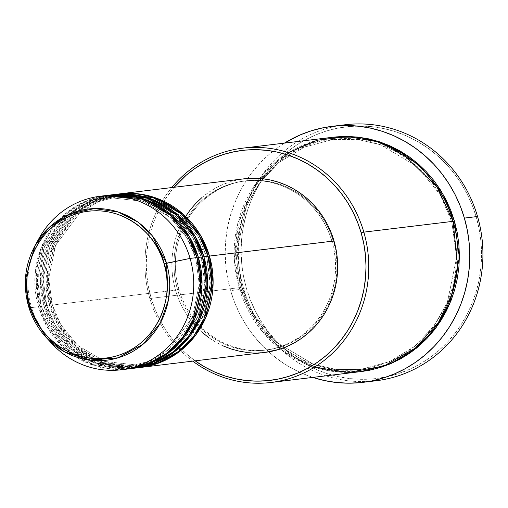 <?xml version="1.0" encoding="UTF-8"?>
<svg xmlns="http://www.w3.org/2000/svg" width="508" height="508" viewBox="0 0 508 508"><rect width="100%" height="100%" fill="white"/><g stroke="black" fill="none" stroke-linecap="round" stroke-linejoin="round"><path stroke-width="0.38" stroke-dasharray="2.54 1.91" d="M206.794 256.769L209.467 256.07L206.794 256.769L210.35 282.969L203.492 316.084L179.419 348.405L160.846 359.658L139.757 365.347L160.846 359.658L179.419 348.405L203.492 316.084L210.35 282.969L206.794 256.769L198.234 236.811L181.388 216.116L154.248 200L119.272 196.126L154.248 200L181.388 216.116L198.234 236.811L206.794 256.769M244.259 178.797A87.414 82.848 -96.9 0 0 175.501 290.157L50.952 305.232A87.414 82.848 83.1 0 0 140.018 367.513L104.381 363.303L76.803 346.742L59.671 325.603L50.952 305.232L52.241 304.705L60.795 324.663L77.648 345.351L104.781 361.474L139.757 365.347L104.781 361.474L77.648 345.351L60.795 324.663L52.241 304.705L49.568 305.403L58.115 325.476L74.797 346.348L101.638 362.966L136.557 367.881M208.083 256.235L206.673 256.762L208.083 256.235M201.257 257.442L203.93 256.743L201.257 257.442L204.813 283.642L197.955 316.751L173.882 349.072L155.308 360.331L134.22 366.014L155.308 360.331L173.882 349.072L197.955 316.751L204.813 283.642L201.257 257.442L192.697 237.477L175.851 216.789L148.717 200.666L113.735 196.799L148.717 200.666L175.851 216.789L192.697 237.477L201.257 257.442M118.32 194.043A87.414 82.848 -96.9 0 0 49.568 305.403L45.415 305.905A87.414 82.848 83.1 0 0 134.487 368.179L98.844 363.969L71.266 347.409L54.134 326.276L45.415 305.905L46.704 305.371L55.264 325.33L72.111 346.024L99.244 362.147L134.22 366.014L99.244 362.147L72.111 346.024L55.264 325.33L46.704 305.371L44.031 306.07L52.635 326.244L69.469 347.205L96.552 363.804L131.712 368.49M202.546 256.908L201.136 257.429L202.546 256.908M195.72 258.108L198.393 257.41L195.72 258.108L199.276 284.309L192.418 317.424L168.345 349.745L149.771 361.004L128.689 366.687L149.771 361.004L168.345 349.745L192.418 317.424L199.276 284.309L195.72 258.108L187.16 238.15L170.313 217.462L143.18 201.339L108.204 197.466L143.18 201.339L170.313 217.462L187.16 238.15L195.72 258.108M112.782 194.71A87.414 82.848 -96.9 0 0 44.031 306.07L39.878 306.572A87.414 82.848 83.1 0 0 128.949 368.852L93.313 364.642L65.729 348.082L48.597 326.949L39.878 306.572L41.167 306.045L49.727 326.003L66.573 346.691L93.707 362.814L128.689 366.687L93.707 362.814L66.573 346.691L49.727 326.003L41.167 306.045L38.494 306.743L46.984 326.714L63.519 347.497L90.113 364.134L124.79 369.278M197.009 257.581L195.605 258.102L197.009 257.581M331.921 137.363A118.008 111.843 -96.9 0 0 239.103 287.699L241.776 287.001L253.409 314.128L276.301 342.246L313.182 364.153L336.182 369.475L360.712 369.411L336.182 369.475L313.182 364.153L276.301 342.246L253.409 314.128L241.897 287.007L240.487 287.534L244.227 298.463L248.958 308.972L254.635 318.954L261.214 328.308L268.618 336.956L276.784 344.805L285.629 351.784L295.072 357.822L305.016 362.871L315.373 366.871L326.041 369.786L336.912 371.589L347.885 372.262L360.972 371.583L336.086 371.494L312.782 365.982L275.457 343.63L252.279 315.068L240.487 287.534L241.897 287.007L239.103 287.699L149.841 298.507A118.008 111.843 83.1 0 1 171.742 187.573A118.008 111.843 -96.9 0 0 149.841 298.507L151.13 297.98A115.818 109.772 83.1 0 1 174.149 187.281L164.586 200.222L159.074 209.906L154.496 220.129L150.901 230.784L148.317 241.776L146.774 252.997L146.285 264.338L146.85 275.685L148.476 286.937L151.13 297.98L154.8 308.705L159.442 319.018L165.017 328.816L171.469 337.998L178.74 346.481L186.754 354.19L195.434 361.036M345.135 124.758A128.93 122.199 -96.9 0 0 243.726 289.014L246.399 288.315A126.746 120.129 -96.9 0 0 396.634 374.205A126.746 120.129 -96.9 0 0 476.25 217.03L479.158 229.114L480.93 241.427L481.552 253.841L481.012 266.249L479.323 278.53L476.498 290.557L472.561 302.222L467.557 313.404L461.524 324.009L454.533 333.921L446.64 343.052L437.928 351.314L428.473 358.629L418.376 364.922L407.727 370.129L396.634 374.205L385.197 377.114L373.532 378.828L361.753 379.324L349.968 378.6L338.29 376.657L326.835 373.526L315.716 369.233L305.029 363.817L294.888 357.327L285.388 349.828L276.619 341.401L268.662 332.111L261.601 322.059L255.499 311.341L250.419 300.057L246.399 288.315L243.497 276.231L241.719 263.919L241.103 251.504L241.637 239.097L243.326 226.816L246.151 214.789L250.088 203.124L255.092 191.941L261.125 181.337L268.116 171.425L276.009 162.293L284.721 154.032L294.176 146.717L304.273 140.424L314.922 135.217L326.015 131.14L337.452 128.232L349.117 126.517L360.896 126.022L372.681 126.746L384.359 128.689L395.815 131.82L406.94 136.112L417.62 141.529L427.761 148.018L437.261 155.518L446.03 163.944L453.987 173.234L461.048 183.286L467.15 194.005L472.237 205.289L476.25 217.03L477.539 216.497L476.25 217.03A126.746 120.129 -96.9 0 0 326.015 131.14A126.746 120.129 -96.9 0 0 246.399 288.315L243.726 289.014A128.93 122.199 83.1 0 1 338.588 125.743M451.809 221.863L454.482 221.164L451.809 221.863L456.648 257.467L447.319 302.463L434.2 325.717L414.611 346.392L389.369 361.69L360.712 369.411L389.369 361.69L414.611 346.392L434.2 325.717L447.319 302.463L456.648 257.467L451.809 221.863L440.182 194.735L417.284 166.618L380.409 144.71L357.403 139.389L332.873 139.452L357.403 139.389L380.409 144.71L417.284 166.618L440.182 194.735L451.809 221.863M195.155 360.839A115.818 109.772 83.1 0 1 151.13 297.98L149.841 298.507A118.008 111.843 -96.9 0 0 192.754 361.131A118.008 111.843 83.1 0 1 149.841 298.507L239.103 287.699L261.614 330.721L283.826 351.65L314.458 367.189M453.098 221.329L451.695 221.856L453.098 221.329M107.245 195.383A87.414 82.848 -96.9 0 0 38.494 306.743L46.704 305.371L45.415 305.905A87.414 82.848 83.1 0 1 113.474 194.634L91.973 200.622L73.088 212.249L48.685 245.351L41.764 279.152L45.415 305.905L49.568 305.403A87.414 82.848 -96.9 0 0 139.332 367.595M116.243 194.323L95.002 200.622L76.448 212.401L52.61 245.402L45.91 278.892L49.568 305.403L52.356 304.711L50.952 305.232A87.414 82.848 83.1 0 1 119.012 193.961L97.511 199.949L78.626 211.576L54.223 244.678L47.301 278.479L50.952 305.232L175.501 290.157L173.501 281.819L172.276 273.329L171.85 264.763L172.218 256.21L173.387 247.739L175.33 239.446L178.048 231.4L181.502 223.685L185.655 216.376M178.867 289.376L177.489 289.541A85.23 80.772 83.1 0 1 244.519 180.962A85.23 80.772 83.1 0 1 332.035 241.605L333.419 241.44A85.23 80.772 -96.9 0 0 245.904 180.797A85.23 80.772 -96.9 0 0 178.867 289.376L176.917 281.248L175.724 272.967L175.304 264.617L175.666 256.273L176.803 248.018L178.702 239.935L181.35 232.093L184.715 224.568L188.766 217.437L193.472 210.776L198.78 204.635L204.641 199.079L210.991 194.158L217.786 189.929L224.942 186.43L232.404 183.686L240.094 181.731L247.936 180.581L255.861 180.245L263.785 180.734L271.634 182.035L279.337 184.144L286.817 187.027L293.999 190.671L300.819 195.034L307.207 200.076L313.106 205.746L318.452 211.988L323.202 218.751L327.304 225.958L330.721 233.547L333.419 241.44L335.375 249.561L336.569 257.842L336.988 266.192L336.626 274.536L335.49 282.791L333.591 290.881L330.943 298.723L327.577 306.248L323.52 313.373L318.821 320.04L313.512 326.18L307.651 331.737L301.295 336.652L294.507 340.881L287.35 344.386L279.889 347.129L272.199 349.085L264.357 350.234L256.432 350.564L248.507 350.082L240.659 348.774L232.956 346.672L225.476 343.783L218.294 340.138L211.474 335.775L205.086 330.733L199.187 325.069L193.84 318.821L189.09 312.064L184.988 304.857L181.572 297.269L178.867 289.376A85.23 80.772 -96.9 0 0 266.389 350.012A85.23 80.772 -96.9 0 0 333.419 241.44L332.035 241.605A85.23 80.772 83.1 0 1 265.005 350.183A85.23 80.772 83.1 0 1 177.489 289.541L178.867 289.376M369.532 381.362A128.93 122.199 83.1 0 1 243.726 289.014L230.581 290.608A128.93 122.199 83.1 0 1 284.429 143.116L279.178 146.564L269.564 154.007L260.699 162.408L252.673 171.698L245.554 181.781L239.42 192.57L234.328 203.949L230.327 215.811L227.451 228.048L225.736 240.538L225.19 253.155L225.819 265.792L227.622 278.314L230.581 290.608L243.726 289.014A128.93 122.199 -96.9 0 0 376.13 380.752M38.995 238.423A87.414 82.848 -96.9 0 0 31.572 307.581L28.473 306.019A76.136 72.161 83.1 0 1 34.931 245.783M48.832 340.157A87.414 82.848 83.1 0 1 31.572 307.581L38.494 306.743L31.572 307.581A87.414 82.848 83.1 0 1 36.982 242.291M39.878 306.572A87.414 82.848 83.1 0 1 107.937 195.301L86.436 201.289L67.551 212.916L43.148 246.018L36.227 279.825L39.878 306.572M110.712 194.989L89.472 201.289L70.917 213.074L47.073 246.075L40.38 279.559L44.031 306.07A87.414 82.848 -96.9 0 0 133.794 368.268M53.651 225.901L40.875 248.406L35.42 270.688L38.494 306.743A87.414 82.848 -96.9 0 0 128.257 368.941M28.473 306.019L31.572 307.581A87.414 82.848 -96.9 0 0 51.708 343.427M312.795 377.419A128.93 122.199 83.1 0 1 230.581 290.608L234.664 302.552L239.833 314.027L246.043 324.936L253.225 335.159L261.315 344.602L270.237 353.181L279.902 360.807L290.22 367.405L301.085 372.916L312.795 377.419M332.613 137.281L303.543 145.313L277.99 160.979L258.185 182.054L244.945 205.689L235.56 251.377L240.487 287.534L237.782 276.282L236.131 264.82L235.553 253.257L236.055 241.706L237.623 230.276L240.259 219.075L243.923 208.216L248.583 197.803L254.197 187.935L260.706 178.702L268.053 170.199L276.168 162.509L284.969 155.702L294.367 149.841L304.279 144.996L314.611 141.192L325.26 138.487L336.118 136.893M288.481 152.648L254.654 185.287L237.655 223.85L234.321 259.226L239.103 287.699A118.008 111.843 -96.9 0 0 360.286 371.665M201.936 197.542L208.451 192.5L215.417 188.163L222.758 184.569L230.41 181.756L238.296 179.749L246.342 178.568M265.195 352.361L255.054 352.92L246.926 352.419M223.304 345.961L215.938 342.221L208.94 337.75M202.387 332.581L196.342 326.765L190.856 320.358L185.985 313.43L181.775 306.038L178.27 298.253L175.501 290.157A87.414 82.848 -96.9 0 0 265.265 352.349M332.035 241.605L329.336 233.712L325.92 226.124L321.818 218.916L317.068 212.16L311.721 205.911L305.822 200.241L299.434 195.205L292.614 190.843L285.433 187.198L277.952 184.309L270.25 182.201L262.401 180.899L254.476 180.416L246.551 180.746L238.709 181.896L231.019 183.852L223.558 186.595L216.402 190.1L209.607 194.329L203.257 199.244L197.396 204.8L192.088 210.941L187.382 217.608L183.331 224.733L179.965 232.258L177.317 240.1L175.419 248.19L174.282 256.445L173.92 264.789L174.339 273.139L175.533 281.413L177.489 289.541L180.188 297.434L183.604 305.022L187.706 312.229L192.456 318.992L197.803 325.234L203.702 330.905L210.09 335.947L216.91 340.309L224.091 343.948L231.572 346.837L239.274 348.945L247.123 350.247L255.048 350.736L262.973 350.399L270.815 349.25L278.505 347.294L285.966 344.551L293.122 341.052L299.917 336.817L306.267 331.902L312.128 326.346L317.436 320.205L322.136 313.538L326.193 306.413L329.559 298.888L332.207 291.046L334.105 282.962L335.242 274.707L335.604 266.363L335.185 258.007L333.991 249.733L332.035 241.605M241.776 287.001L236.944 251.397L246.266 206.4L259.385 183.147L278.975 162.471L304.216 147.174L332.873 139.452L304.216 147.174L278.975 162.471L259.385 183.147L246.266 206.4L236.944 251.397L241.776 287.001M103.797 195.878L79.273 204.279L59.011 219.729M41.167 306.045L37.611 279.844L44.469 246.729L68.542 214.408L87.116 203.149L108.204 197.466L87.116 203.149L68.542 214.408L44.469 246.729L37.611 279.844L41.167 306.045M46.704 305.371L43.148 279.171L50.006 246.062L74.079 213.735L92.647 202.482L113.735 196.799L92.647 202.482L74.079 213.735L50.006 246.062L43.148 279.171L46.704 305.371M52.241 304.705L48.679 278.505L55.543 245.389L79.61 213.068L98.184 201.809L119.272 196.126L98.184 201.809L79.61 213.068L55.543 245.389L48.679 278.505L52.241 304.705M143.567 197.079L119.272 196.126C71.222 200.26 36.64 256.242 52.356 304.711C62.878 343.586 102.038 370.707 139.757 365.347L163.125 358.623M152.514 199.428L186.315 221.012L206.673 256.762L210.198 284.671L204.934 312.153L191.459 336.201L171.253 354.203M46.819 305.378C57.347 344.259 96.501 371.38 134.22 366.014C182.277 361.887 216.852 305.899 201.136 257.435C190.614 218.554 151.46 191.433 113.735 196.799C65.684 200.927 31.109 256.915 46.819 305.378M85.846 359.531L106.845 366.185L128.689 366.687C176.74 362.553 211.315 306.565 195.605 258.102C185.077 219.221 145.923 192.107 108.204 197.466C60.147 201.6 25.571 257.588 41.288 306.051L55.759 334.861L79.312 356.013M241.897 287.007C256.191 339.839 309.416 376.701 360.712 369.411C402.558 362.788 431.946 339.077 448.888 298.291C455.206 281.337 457.606 263.728 456.095 245.478L451.695 221.856C437.394 169.024 384.169 132.163 332.873 139.452C267.532 145.078 220.542 221.164 241.897 287.007M245.904 180.797L244.519 180.962M266.389 350.012L265.005 350.183"/><path stroke-width="0.76" d="M124.79 369.278L147.028 364.268L166.897 353.168L182.493 337.604L193.021 319.805L200.647 285.058L197.009 257.581L190.087 258.413L164.109 263.855C172.841 283.781 167.011 339.274 117.615 355.651C67.653 370.091 33.21 327.089 29.877 305.492C21.145 285.566 26.975 230.067 76.371 213.69C126.333 199.257 160.776 242.259 164.109 263.855L166.535 263.201L152.089 235.534L137.846 222.059L118.205 212.007L94.507 208.566L70.155 213.836L49.346 227.273L34.931 245.783L25.4 279.413L28.473 306.019L29.877 305.492L28.175 298.431L27.14 291.243L26.778 283.991L27.089 276.746L28.08 269.57L29.731 262.547L32.029 255.734L34.95 249.206L38.475 243.008L42.558 237.223L47.168 231.889L52.254 227.063L57.779 222.79L63.671 219.119L69.894 216.078L76.371 213.69L83.052 211.995L89.859 210.998L96.742 210.706L103.626 211.131L110.446 212.261L117.138 214.09L123.634 216.599L129.87 219.761L135.795 223.552L141.345 227.933L146.463 232.855L151.111 238.277L155.232 244.151L158.801 250.406L161.766 256.997L164.109 263.855L165.811 270.916L166.846 278.105L167.208 285.356L166.897 292.602L165.906 299.777L164.255 306.8L161.957 313.614L159.036 320.142L155.512 326.333L151.428 332.124L146.818 337.458L141.732 342.284L136.208 346.551L130.315 350.228L124.092 353.27L117.615 355.651L110.934 357.353L104.121 358.35L97.244 358.642L90.361 358.216L83.541 357.086L76.848 355.257L70.352 352.749L64.116 349.587L58.191 345.796L52.642 341.414L47.523 336.493L42.875 331.07L38.748 325.196L35.185 318.935L32.22 312.35L29.877 305.492L28.467 306.013A76.136 72.161 83.1 0 1 28.467 306.007L46.006 337.249A76.136 72.161 83.1 0 1 28.473 306.019C31.953 317.868 37.802 328.276 46.006 337.249L64.516 351.834L89.745 360.14L118.059 357.816L143.224 344.113L160.299 323.037L168.358 300.285L166.535 263.201L190.087 258.413A87.414 82.848 -96.9 0 0 120.129 196.336A87.414 82.848 -96.9 0 0 38.995 238.423L34.931 245.783A76.136 72.161 83.1 0 1 105.601 209.125A76.136 72.161 83.1 0 1 166.535 263.201A76.136 72.161 83.1 0 1 134.48 350.457A76.136 72.161 83.1 0 1 46.006 337.249L51.708 343.427A87.414 82.848 -96.9 0 0 153.283 358.597A87.414 82.848 -96.9 0 0 190.087 258.413L197.009 257.581A87.414 82.848 -96.9 0 0 107.245 195.383L100.324 196.221A87.414 82.848 83.1 0 1 190.087 258.413A87.414 82.848 83.1 0 1 121.336 369.773A87.414 82.848 83.1 0 1 48.832 340.157M119.704 193.872A87.414 82.848 83.1 0 0 119.012 193.961L155.118 197.682L183.197 214.192L200.628 235.502L209.467 256.07L213.112 283.064L205.962 317.183L195.936 334.778L180.988 350.38L161.773 361.842L140.018 367.513A87.414 82.848 83.1 0 0 140.716 367.43A87.414 82.848 83.1 0 0 209.467 256.07L334.016 240.989A87.414 82.848 -96.9 0 0 244.259 178.797L119.704 193.872A87.414 82.848 83.1 0 1 209.467 256.07L334.016 240.989L336.023 249.326L337.249 257.816L337.674 266.382L337.306 274.936L336.137 283.407L334.188 291.7L331.476 299.745L328.022 307.461L323.863 314.769L319.043 321.608L313.601 327.908L307.588 333.604L301.073 338.645L294.107 342.983L286.766 346.577L279.114 349.39L265.195 352.361M136.557 367.881L158.674 362.706L178.384 351.511L193.815 335.934L204.216 318.186L211.722 283.597L208.083 256.235A87.414 82.848 -96.9 0 0 118.32 194.043L114.167 194.545A87.414 82.848 83.1 0 1 203.93 256.743L207.575 283.737L200.425 317.856L190.398 335.451L175.451 351.053L156.242 362.509L134.487 368.179A87.414 82.848 83.1 0 0 135.179 368.103A87.414 82.848 83.1 0 0 203.93 256.743L208.083 256.235L203.93 256.743L195.091 236.169L177.66 214.865L149.581 198.355L113.474 194.634A87.414 82.848 83.1 0 1 114.167 194.545M131.712 368.49L153.714 363.15L173.253 351.86L188.525 336.277L198.799 318.579L206.191 284.143L202.546 256.908A87.414 82.848 -96.9 0 0 112.782 194.71L108.629 195.212A87.414 82.848 83.1 0 1 198.393 257.41L202.038 284.404L194.888 318.522L184.861 336.118L169.92 351.72L150.705 363.182L128.949 368.852A87.414 82.848 83.1 0 0 129.642 368.77A87.414 82.848 83.1 0 0 198.393 257.41L202.546 256.908L198.393 257.41L189.56 236.842L172.129 215.532L144.05 199.022L107.937 195.301A87.414 82.848 83.1 0 1 108.629 195.212M314.458 367.189L348.691 372.428L384.124 365.925L415.398 348.043L438.468 322.364L452.139 293.719L457.625 266.097L453.098 221.329L363.836 232.137L361.163 232.835A115.818 109.772 83.1 0 1 321.767 359.105A115.818 109.772 83.1 0 1 195.155 360.839L204.705 366.966L214.465 371.92L224.631 375.844L235.096 378.701L245.764 380.473L256.54 381.14L267.303 380.683L277.965 379.12L288.411 376.466L298.552 372.739L308.28 367.976L317.506 362.229L326.142 355.543L334.105 347.999L341.319 339.649L347.707 330.594L353.219 320.904L357.791 310.68L361.391 300.025L363.969 289.033L365.512 277.812L366.008 266.478L365.436 255.13L363.817 243.878L361.163 232.835L357.492 222.104L352.85 211.792L347.275 202L340.824 192.811L333.553 184.328L325.539 176.625L316.852 169.774L307.588 163.843L297.828 158.896L287.661 154.972L277.197 152.108L266.522 150.336L255.753 149.676L244.989 150.127L234.328 151.689L223.882 154.349L213.741 158.077L204.013 162.839L194.786 168.586L186.15 175.266L174.149 187.281A115.818 109.772 83.1 0 1 279.591 152.66A115.818 109.772 83.1 0 1 361.163 232.835L363.836 232.137A118.008 111.843 -96.9 0 0 279.571 150.178A118.008 111.843 -96.9 0 0 171.742 187.573A118.008 111.843 83.1 0 1 242.653 148.171A118.008 111.843 83.1 0 1 363.836 232.137L453.098 221.329A118.008 111.843 -96.9 0 0 331.921 137.363L242.653 148.171M338.588 125.743A128.93 122.199 83.1 0 1 477.539 216.497A128.93 122.199 -96.9 0 0 345.135 124.758L331.991 126.352A128.93 122.199 83.1 0 1 464.388 218.091L477.539 216.497L464.388 218.091A128.93 122.199 83.1 0 1 362.979 382.346A128.93 122.199 83.1 0 1 312.795 377.419M332.613 137.281L357.708 137.071L381.279 142.399L419.094 164.694L442.576 193.427L454.482 221.164L459.41 257.562L449.796 303.568L436.302 327.304L416.179 348.367L390.296 363.868L360.978 371.583L369.716 370.211L380.359 367.5L390.69 363.703L400.602 358.851L410.007 352.996L418.802 346.189L426.917 338.499L434.264 329.997L440.779 320.764L446.392 310.896L451.053 300.482L454.717 289.617L457.346 278.422L458.921 266.992L459.416 255.441L458.838 243.878L457.187 232.416L454.482 221.164L450.748 210.229L446.011 199.727L440.334 189.744L433.756 180.384L426.352 171.742L418.186 163.894L409.34 156.915L399.898 150.87L389.954 145.828L379.597 141.827L368.929 138.913L358.057 137.109L347.085 136.436L336.118 136.893M312.401 377.285L324.053 380.473L335.934 382.441L347.923 383.178L359.905 382.676L371.773 380.936L383.4 377.977L394.691 373.831L405.517 368.529L415.792 362.128L425.406 354.692L434.27 346.291L442.297 337.001L449.415 326.917L455.549 316.128L460.642 304.749L464.642 292.887L467.519 280.651L469.24 268.161L469.786 255.537L469.151 242.907L467.347 230.384L464.388 218.091L460.305 206.146L455.136 194.666L448.932 183.763L441.744 173.539L433.654 164.09L424.732 155.518L415.068 147.892L404.749 141.287L393.884 135.776L382.568 131.407L370.916 128.226L359.042 126.251L347.053 125.514L335.064 126.022L323.196 127.762L311.569 130.721L300.279 134.868L284.429 143.116A128.93 122.199 83.1 0 1 331.991 126.352M36.982 242.291A87.414 82.848 83.1 0 1 100.324 196.221M129.642 368.77L133.794 368.268A87.414 82.848 -96.9 0 0 202.546 256.908L193.592 236.137L175.857 214.662L147.282 198.209L110.712 194.989M121.336 369.773L128.257 368.941A87.414 82.848 -96.9 0 0 197.009 257.581L187.941 236.614L169.901 214.96L140.818 198.577L103.797 195.878M362.979 382.346L376.13 380.752A128.93 122.199 -96.9 0 0 477.539 216.497A128.93 122.199 83.1 0 1 369.532 381.362M271.018 382.473A118.008 111.843 83.1 0 1 192.754 361.131A118.008 111.843 -96.9 0 0 322.751 361.512A118.008 111.843 -96.9 0 0 363.836 232.137A118.008 111.843 83.1 0 1 271.018 382.473L360.286 371.665A118.008 111.843 -96.9 0 0 453.098 221.329L437.109 187.096L402.622 153.505L377.317 141.707L347.942 136.646L317.17 140.221L288.481 152.648M185.655 216.376L190.481 209.537L195.923 203.244L201.936 197.542M246.342 178.568L254.464 178.232L262.592 178.727L270.65 180.067L278.549 182.226L286.22 185.185L293.586 188.925L300.577 193.396L307.13 198.571L313.182 204.381L318.668 210.788L323.539 217.722L327.743 225.114L331.248 232.893L334.016 240.989A87.414 82.848 -96.9 0 1 265.265 352.349L140.716 367.43M246.926 352.419L238.874 351.079L230.975 348.92L223.304 345.961M208.94 337.75L202.387 332.581M135.179 368.103L139.332 367.595A87.414 82.848 -96.9 0 0 208.083 256.235L199.13 235.471L181.394 213.989L152.819 197.542L116.243 194.323M59.011 219.729L53.651 225.901M34.931 245.783C24.848 264.827 22.689 284.899 28.467 306.019M171.253 354.203L163.125 358.623M79.312 356.013L85.846 359.531M143.567 197.079L152.514 199.428"/></g></svg>
